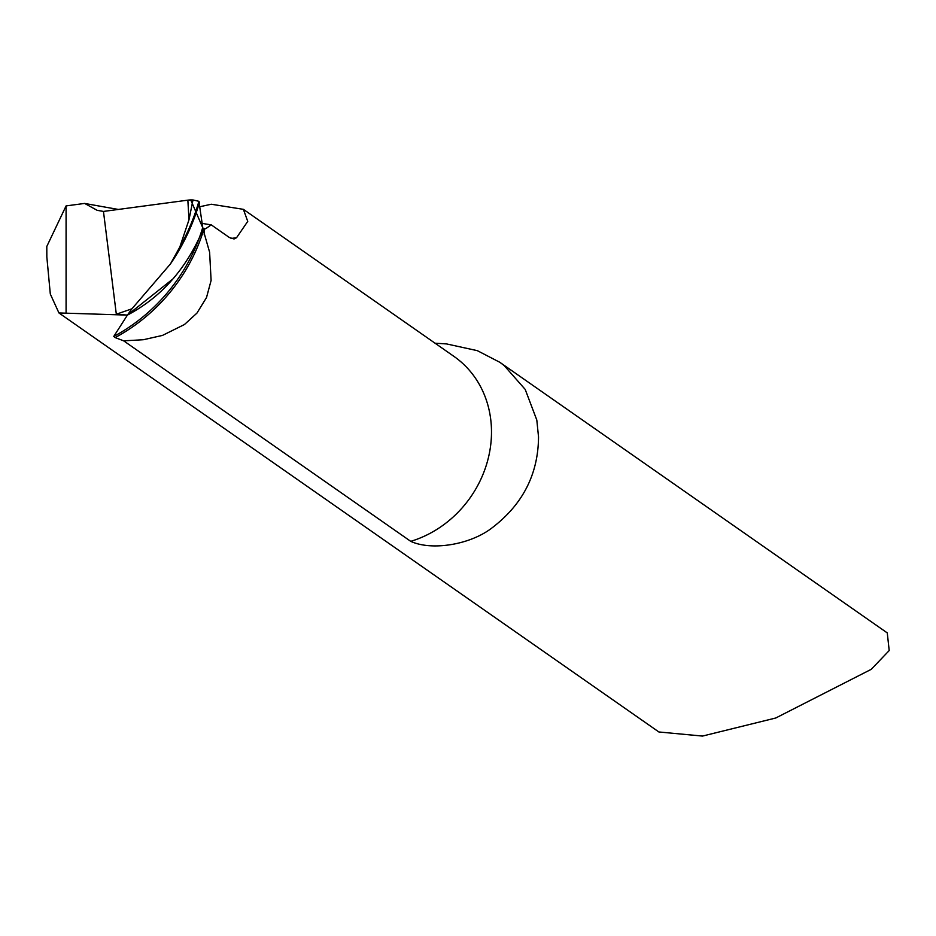 <?xml version="1.0" encoding="UTF-8"?>
<svg xmlns="http://www.w3.org/2000/svg" width="936" height="936" viewBox="0 0 936 936"><rect width="100%" height="100%" fill="white"/><g stroke="black" fill="none" stroke-linecap="round" stroke-linejoin="round"><path stroke-width="1.4" d="M435.053 343.208L446.542 343.921L477.337 350.661L499.777 362.267L504.118 365.496L525.201 389.411L536.808 420.042L538.528 436.901C538.259 473.979 522.885 504.2 492.43 527.576C470.188 545.033 431.379 550.93 410.74 541.347L123.657 340.833L115.14 337.592L113.736 336.469L127.413 315.104L58.933 312.952L50.31 294.033L46.835 256.92L46.8 246.46L66.082 205.908L66.082 312.998M499.777 362.267L887.269 632.912L889.2 650.555L871.276 669.31L775.745 718.006L702.503 736.07L658.885 731.975L58.933 312.952M410.74 541.347A106.002 94.197 -55.1 0 0 491.482 430.197A106.002 94.197 -55.1 0 0 453.972 356.417L243.383 209.336L211.29 204.235L200.082 206.68M198.9 201.322L192.991 199.953L188.978 219.82L179.829 246.987A193.015 166.596 -48.2 0 0 198.9 201.322L203.018 229.25L199.426 237.533L203.018 229.25L209.617 252.229L211.103 280.449L206.517 297.531L196.946 313.104L184.439 324.535L162.49 335.416L143.313 339.733L123.657 340.833M202.983 228.29A2546.306 738.13 179 0 0 205.686 228.723L204.106 229.016M204.224 234.526A106.002 94.197 -55.1 0 0 204.259 229.589A106.002 94.197 -55.1 0 0 204.247 229.027L203.007 228.337L203.018 229.25L203.007 228.337A21.2 6.143 179 0 1 202.714 227.518A161.834 139.686 -48.2 0 1 199.426 237.533C182.976 272.587 158.98 298.444 127.413 315.104L131.929 308.81L116.321 314.215L127.413 315.104L173.534 278.448M118.381 209.442A2556.579 741.101 179 0 1 84.649 203.428L66.082 205.908M202.199 223.423A2556.579 741.101 179 0 0 211.244 224.851L229.355 237.498L234.059 238.984L236.551 237.721L231.028 238.458M243.383 209.336L247.747 221.376L236.551 237.721M205.686 228.723L211.244 224.851M188.978 219.82L187.855 200.152L103.463 211.431L116.321 314.215L103.463 211.431L97.133 210.307A2546.306 738.13 179 0 0 103.416 211.442M84.649 203.428L97.133 210.307M179.829 246.987L170.481 263.894L131.929 308.81M187.855 200.152A8.482 2.457 -1 0 1 190.733 199.93L192.991 199.953M190.733 199.93L203.007 228.337M113.736 336.469A161.834 139.686 -48.2 0 0 199.426 237.533M115.14 337.592A161.366 139.277 -48.2 0 0 203.323 230.958M170.481 263.894A192.453 166.117 -48.2 0 0 199.52 202.153"/></g></svg>
